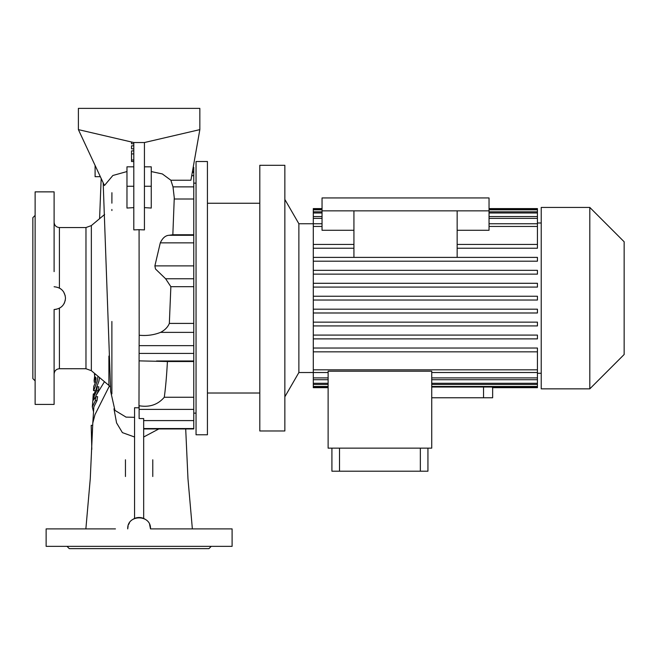 <?xml version="1.0" encoding="UTF-8"?>
<svg xmlns="http://www.w3.org/2000/svg" width="657" height="657" viewBox="0 0 657 657"><rect width="100%" height="100%" fill="white"/><g stroke="black" fill="none" stroke-linecap="round" stroke-linejoin="round"><path stroke-width="0.99" d="M259.802 203.259L207.431 203.259M259.802 393.017L207.431 393.017M207.431 434.77L207.431 161.507L196.049 161.507L196.049 434.77L207.431 434.77M174.22 199.014L193.766 199.014L193.766 234.754L172.84 234.754L169.046 235.288C165.482 235.485 162.558 238.006 160.283 242.868L154.88 265.88L155.487 268.984L165.621 278.765L170.861 286.682L193.766 286.682L193.766 323.408L169.342 323.408C167.822 327.129 164.899 330.11 160.571 332.368C153.878 335.029 146.741 335.99 139.177 335.234L139.12 345.648L193.766 345.648L193.766 361.522L167.42 361.522C166.64 376.001 165.589 387.917 164.275 397.255C157.894 404.704 149.509 407.529 139.12 405.73L139.12 409.393L193.766 409.393L193.766 428.939L143.669 428.939M193.766 234.754L193.766 286.682M193.766 323.408L193.766 345.648M95.093 165.441L95.093 176.692L100.34 176.692M93.672 390.611L97.17 381.495L97.967 376.231M99.544 377.561L98.821 381.495L96.374 387.885M93.943 386.053L95.708 381.495L95.421 376.946L94.83 377.553L94.165 382.111L95.52 382.111M108.898 357.137L108.898 358.894M91.348 370.679L85.977 368.733L85.977 227.544L91.348 225.589L91.348 370.679L108.898 385.413L108.898 356.061M133.806 150.88L131.523 150.88L131.523 161.507L133.806 161.507M133.806 145.821L131.523 145.821L131.523 148.86L133.806 148.86M131.523 142.002L131.523 143.801L133.806 143.801M115.451 528.893L46.13 528.893L46.13 546.345L232.102 546.345L232.102 528.893L150.502 528.893C151.209 514.217 127.039 514.185 127.729 528.893L128.107 525.994M54.383 286.756L54.104 286.756C61.019 287.429 64.813 291.223 65.486 298.138L65.158 300.881M64.583 302.581L63.959 303.838M211.226 546.345L208.951 548.628L69.281 548.628L67.006 546.345M60.173 288.505L61.044 289.113M63.688 291.995L65.281 295.962M65.486 298.138C64.821 305.053 61.027 308.847 54.104 309.521L56.436 309.283M54.104 309.521L54.104 404.408L35.125 404.408L35.125 191.869L54.104 191.869L54.104 271.628M35.125 380.871L32.85 378.596L32.85 217.681L35.125 215.397M284.851 430.976L284.851 165.301L259.802 165.301L259.802 430.976L284.851 430.976M313.299 369.825L537.434 369.825L537.434 351.832L313.299 351.832L537.434 351.832L537.434 348.038L313.299 348.038L313.299 372.519L298.878 372.527L298.878 223.75L284.851 199.465M298.878 372.527L284.851 396.812M322.045 223.758L298.878 223.75M541.228 222.994L537.434 222.994M537.434 248.239L457.157 248.239L537.434 248.239L537.434 226.443L489.038 226.443M322.045 216.547L313.299 216.547L313.299 248.239L353.926 248.239L313.299 248.239L313.299 257.396L537.434 257.396L537.434 261.19L313.299 261.19L313.299 270.339L537.434 270.339L537.434 274.141L313.299 274.141L313.299 283.29L537.434 283.29L537.434 287.084L313.299 287.084L313.299 312.987L537.434 312.987L537.434 309.192L313.299 309.192M313.299 348.038L313.299 338.881L537.434 338.881L537.434 335.086L313.299 335.086L313.299 325.929L537.434 325.929L537.434 322.135L313.299 322.135L313.299 312.987L537.434 312.987M541.228 373.283L537.434 373.283M492.643 387.687L492.643 397.764L431.731 397.764M589.805 388.845L589.805 207.431L541.228 207.431L541.228 388.845L589.805 388.845L624.15 354.501L624.15 241.776L589.805 207.431M151.258 171.551L162.345 173.941L170.861 180.223L173.005 186.875L174.269 197.847L172.84 234.754M170.861 286.682L169.342 323.408M144.433 166.821L151.258 166.821L151.258 208.055L144.433 207.62M139.079 229.695L144.433 229.893L144.433 142.536L133.806 142.536L133.806 229.893L139.079 229.695L139.177 335.234M193.766 361.522L193.766 397.255L164.275 397.255M104.463 381.684L95.979 395.613L98.386 390.751L98.813 386.809L97.17 386.809L93.68 394.849L93.351 393.945L93.877 393.945M111.879 363.346L111.879 361.449M111.887 209.468L111.887 210.536M134.562 417.31L125.914 417.121M133.289 519.112L134.562 518.455L134.562 407.742L139.12 407.808M139.12 345.648L138.98 407.808M133.806 207.62L126.973 208.055L126.973 166.821L133.806 166.821M144.433 142.536L199.843 129.626L199.843 108.372L78.397 108.372L78.397 129.626L104.455 185.512L112.864 175.485L126.973 171.551M95.511 382.284L96.062 378.35M139.169 360.874L167.42 361.522M72.311 528.893L101.786 528.893M128.575 524.59L129.495 522.808M113.973 408.843L116.576 422.919L122.407 432.626L134.562 437.004M92.801 423.042L94.986 414.641L109.432 385.905M54.104 222.337L54.104 254.932M158.822 428.939L143.669 437.004L143.669 445.044M143.85 518.537L145.304 519.334M149.607 524.45L150.502 528.893L162.788 528.893M176.446 528.893L205.92 528.893M95.577 397.14L95.979 395.613M93.508 411.709L92.325 406.847L95.372 400.606L95.963 396.664L97.614 396.664L97.022 400.606L93.844 406.913M134.562 518.455A11.383 11.383 0 0 1 143.669 518.455L143.669 418.558L139.12 418.558L139.12 409.393M46.13 528.893L58.654 528.893M219.586 528.893L232.102 528.893M143.669 436.199L143.669 437.004M193.766 397.255L193.766 409.393M193.191 167.338L193.766 167.338L193.766 199.014M58.473 308.65L59.417 308.207L59.417 368.733C56.19 369.045 54.416 370.819 54.104 374.047M152.777 476.514L152.777 459.793M125.454 476.514L125.454 459.777M78.397 129.626L133.806 142.536M199.843 129.626L190.916 180.223L170.861 180.223M98.386 390.751L96.735 390.751L94.394 395.53L93.499 400.08L95.963 396.664M95.372 400.606L97.022 400.606M94.394 395.53L92.9 399.908L92.325 406.847M92.9 399.908L92.957 398.676M96.735 390.751L97.17 386.809M93.779 386.053L93.499 390.611L94.92 390.611M94.091 380.526L94.953 373.71M94.485 375.147L94.468 373.299M92.694 425.334L91.2 425.334L91.816 449.347M131.523 153.919L133.806 153.919M427.937 448.148L427.937 471.2L331.916 471.2L331.916 448.148M420.349 448.148L420.349 471.2M339.505 448.148L339.505 471.2M322.045 210.848L489.038 210.848L489.038 197.946L322.045 197.946L322.045 230.287L353.926 230.287M457.157 244.445L537.434 244.445M489.038 223.758L537.434 223.758L537.434 226.443M489.038 210.848L489.038 230.287L457.157 230.287M431.731 386.464L537.434 386.464L537.434 387.687L492.446 387.687L492.446 387.022M431.731 377.906L537.434 377.906L537.434 379.73L431.731 379.73M431.731 383.286L537.434 383.286L537.434 384.427L431.731 384.427M537.434 387.022L431.731 387.022M328.122 448.148L431.731 448.148L431.731 371.205L328.122 371.205L328.122 448.148M353.926 257.396L353.926 210.848M457.157 257.396L457.157 210.848M537.434 384.427L537.434 386.464M537.434 379.73L537.434 383.286M537.434 369.825L537.434 377.906M313.299 296.241L537.434 296.241L537.434 300.035L313.299 300.035M489.038 208.589L537.434 208.589L537.434 223.758M537.434 372.519L431.731 372.519M322.045 208.589L313.299 208.589L313.299 209.813L322.045 209.813M537.434 209.255L489.038 209.255M322.045 209.255L313.299 209.255M489.038 209.813L537.434 209.813M322.045 211.841L313.299 211.841L313.299 209.813M537.434 211.841L489.038 211.841M313.299 211.841L313.299 212.991L322.045 212.991M489.038 212.991L537.434 212.991M313.299 216.547L313.299 212.991M537.434 216.547L489.038 216.547M313.299 218.37L322.045 218.37M489.038 218.37L537.434 218.37M313.299 226.443L322.045 226.443M313.299 244.445L353.926 244.445M313.299 257.396L313.299 261.19L537.434 261.19M313.299 270.339L313.299 274.141L537.434 274.141M313.299 283.29L313.299 287.084L537.434 287.084M313.299 322.135L313.299 325.929L537.434 325.929M313.299 335.086L313.299 338.881L537.434 338.881M328.122 372.519L313.299 372.519L313.299 377.906L328.122 377.906M328.122 379.73L313.299 379.73L313.299 383.286L328.122 383.286M313.299 377.906L313.299 379.73M328.122 384.427L313.299 384.427L313.299 386.464L328.122 386.464M313.299 383.286L313.299 384.427M328.122 387.022L313.299 387.022L313.299 387.687L328.122 387.687M313.299 386.464L313.299 387.022M154.88 265.88L193.766 265.88M160.571 332.368L193.766 332.368M85.977 227.544L59.417 227.544L59.417 288.07M94.83 377.553L95.93 377.553M131.523 159.988L133.806 159.988M151.258 186.26L144.433 186.26M133.806 186.26L126.973 186.26M143.669 420.595L193.766 420.595M143.669 428.561L193.766 428.561M173.005 186.875L193.766 186.875M191.721 175.682L193.766 175.682M192.287 172.471L193.766 172.471M156.497 360.989L193.766 360.989M139.12 353.409L193.766 353.409M165.621 278.765L193.766 278.765M160.283 242.868L193.766 242.868M169.046 235.288L193.766 235.288M483.536 387.022L483.536 397.764M196.049 413.138L193.766 413.138M85.977 368.733L59.417 368.733M126.095 417.146L114.95 410.395L110.696 391.572L103.174 182.769M101.17 178.482L99.585 218.682M111.879 321.478L111.879 393.913M111.912 192.706L111.887 203.169M85.87 528.893L90.272 478.674L92.809 422.804M192.361 528.893L187.976 478.822L185.701 428.939M93.852 406.855L92.768 423.535M196.049 183.139L193.766 183.139M91.348 225.589L104.627 214.453M92.941 398.733L93.278 393.945M94.452 373.291L94.427 373.784M192.435 171.633L193.766 171.633M108.898 385.413L110.384 387.03M111.879 363.321L111.879 361.465M59.417 227.544C56.19 227.232 54.416 225.458 54.104 222.23"/></g></svg>
